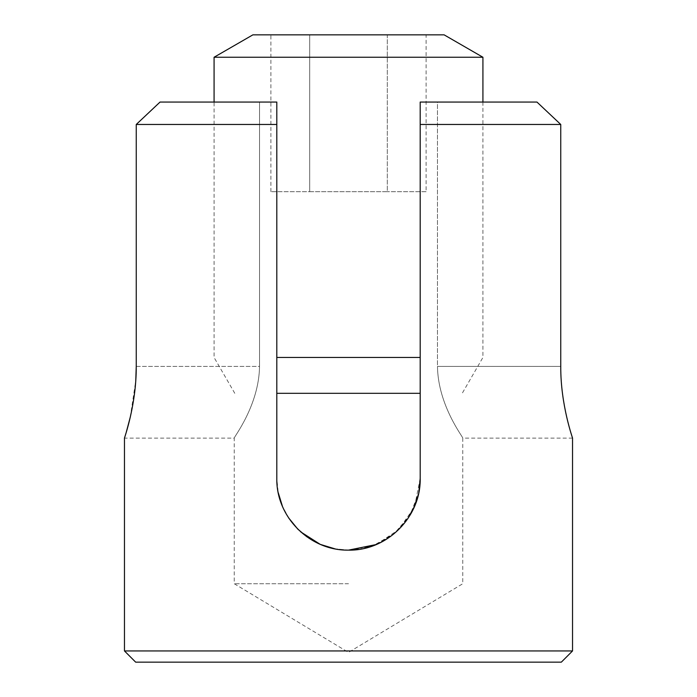 <?xml version="1.0" encoding="UTF-8"?>
<svg xmlns="http://www.w3.org/2000/svg" width="697" height="697" viewBox="0 0 697 697"><rect width="100%" height="100%" fill="white"/><g stroke="black" fill="none" stroke-linecap="round" stroke-linejoin="round"><path stroke-width="0.52" stroke-dasharray="3.48 2.61" d="M135.662 662.15L561.338 662.15M572.533 650.946L124.467 650.946M136.246 366.422L259.528 366.422L259.528 102.058L259.528 366.422C258.988 405.828 233.173 438.03 234.244 438.117C233.129 438.082 258.996 405.828 259.528 366.422C258.988 405.828 233.173 438.03 234.244 438.117C233.129 438.082 258.996 405.828 259.528 366.422L136.246 366.422L136.246 124.467L276.805 124.467L276.805 478.438L278.242 492.692L276.805 478.438L276.805 102.058L276.805 478.438C276.021 517.052 309.982 550.909 348.5 550.133L334.9 548.827M288.924 518.324L282.381 506.161L288.689 517.967M306.941 536.856L320.533 544.453M334.299 548.713L348.5 550.133L372.764 545.899L394.04 533.815L409.941 515.379L418.792 492.544M259.528 102.058L160.04 102.058L259.528 102.058M320.655 544.505L320.071 544.252M300.764 531.933L297.645 528.971M348.5 583.737L234.244 583.737L348.5 583.737M418.427 494.251L420.195 478.438L420.195 102.058L437.472 102.058L420.195 102.058L420.195 478.438L420.195 124.467L560.754 124.467L560.754 366.422C560.527 405.009 572.934 438.849 572.533 438.117C572.951 438.84 560.536 405.166 560.754 366.422L437.472 366.422L437.472 102.058L536.96 102.058L420.195 102.058L420.195 124.467M276.805 124.467L276.805 102.058L160.04 102.058M560.754 366.422L437.472 366.422C438.012 405.828 463.827 438.03 462.756 438.117C463.871 438.082 438.004 405.828 437.472 366.422C438.012 405.828 463.827 438.03 462.756 438.117C463.871 438.082 438.004 405.828 437.472 366.422L437.472 102.058L536.96 102.058M572.533 438.117L462.756 438.117L462.756 583.737L348.5 652.392L234.244 583.737L234.244 438.117L124.467 438.117L126.201 432.497M130.269 417.146L135.776 380.527M420.195 478.438L414.715 505.926M407.649 518.951L393.84 533.972L376.136 544.592M364.47 548.33L348.5 550.133M376.267 544.54L398.597 529.729L413.8 508.026M444.12 34.85L252.88 34.85M214.075 57.25L482.925 57.25M276.805 393.308L420.195 393.308M420.195 357.465L276.805 357.465M309.695 34.85L387.305 34.85L270.889 34.85L309.695 34.85L309.695 191.675L387.305 191.675L387.305 34.85L426.111 34.85L387.305 34.85L387.305 191.675L270.889 191.675L309.695 191.675L309.695 34.85M270.889 191.675L270.889 34.85M426.111 191.675L387.305 191.675L426.111 191.675L426.111 34.85M234.776 393.308L214.075 357.465L214.075 102.058M482.925 102.058L482.925 357.465L462.224 393.308"/><path stroke-width="1.05" d="M561.338 662.15L135.662 662.15L124.467 650.946L572.533 650.946L561.338 662.15M278.242 492.692L282.39 506.17L278.242 492.692M288.689 517.967L297.776 529.101M297.88 529.206L306.941 536.856M320.533 544.453L334.299 548.713M334.9 548.827L320.655 544.505M320.071 544.252L300.764 531.933M297.645 528.971L288.924 518.324M418.792 492.544L420.195 478.438C420.979 517.052 387.018 550.909 348.5 550.133C309.869 550.813 276.099 517.157 276.805 478.438L276.805 124.467L136.246 124.467L136.246 366.422C136.473 405.009 124.066 438.849 124.467 438.117C124.049 438.84 136.464 405.166 136.246 366.422L135.776 380.527M560.754 366.422C560.527 405.009 572.934 438.849 572.533 438.117C572.951 438.84 560.536 405.166 560.754 366.422L560.754 124.467L420.195 124.467L420.195 478.438M560.754 124.467L536.96 102.058L560.754 124.467M160.04 102.058L136.246 124.467L160.04 102.058L276.805 102.058L276.805 124.467M420.195 124.467L420.195 102.058L536.96 102.058M126.201 432.497L130.269 417.146M414.715 505.926L407.649 518.951M376.136 544.592L364.47 548.33M348.5 550.133L376.267 544.54M413.8 508.026L418.427 494.251M214.075 57.25L252.88 34.85L444.12 34.85L482.925 57.25L214.075 57.25L214.075 102.058M276.805 357.465L420.195 357.465M420.195 393.308L276.805 393.308M572.533 438.117L572.533 650.946M124.467 438.117L124.467 650.946M482.925 57.25L482.925 102.058"/></g></svg>
